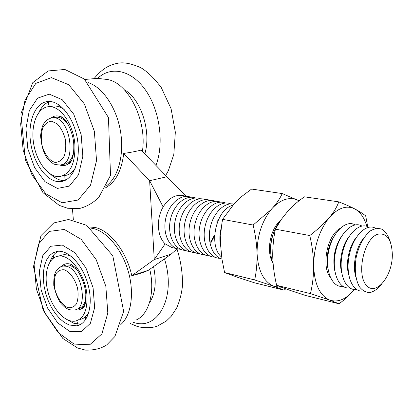<?xml version="1.0" encoding="UTF-8"?>
<svg xmlns="http://www.w3.org/2000/svg" width="413" height="413" viewBox="0 0 413 413"><rect width="100%" height="100%" fill="white"/><g stroke="black" fill="none" stroke-linecap="round" stroke-linejoin="round"><path stroke-width="0.62" d="M73.679 151.891C72.032 159.377 68.739 163.512 63.793 164.297L61.336 164.766M55.311 117.323L57.634 117.199C61.682 117.659 65.368 120.436 68.682 125.542M85.919 297.716C84.892 304.149 82.264 307.824 78.031 308.743M64.676 265.502L66.534 264.955L70.133 265.229L76.725 269.488M284.077 290.148L254.279 282.745L238.311 277.551L224.579 272.565L254.687 279.947L274.268 286.431L284.077 290.148L285.817 288.857M299.053 200.79L298.191 200.336C289.792 196.526 281.232 199.081 272.508 208.013L271.067 209.659L253.128 225.028C255.42 234.62 256.731 244.078 257.072 253.396C258.022 270.138 263.267 280.954 272.812 285.848L274.268 286.431L281.547 287.272M271.067 209.659C261.718 221.642 257.051 236.221 257.072 253.396C257.227 262.802 256.432 271.651 254.687 279.947M253.128 225.028L222.581 219.355L234.352 203.526L241.992 196.247L251.6 189.066L282.193 193.558C280.112 198.328 276.88 203.144 272.508 208.013L271 209.597M280.422 220.718C270.117 228.864 265.951 251.971 272.838 262.694M222.581 219.355C221.027 227.904 220.387 236.628 220.656 245.539L221.962 259.101L224.579 272.565M299.074 200.78L282.193 193.558M339.032 303.798L305.739 295.527L289.709 290.246L276.633 285.326L310.442 293.617L329.977 300.189L339.032 303.798C345.082 299.358 350.162 294.598 354.277 289.518M366.827 226.345C364.565 218.549 360.983 213 356.078 209.68L354.741 208.901C346.615 204.972 338.211 207.785 329.522 217.346L328.02 219.04C322.832 224.718 316.745 230.217 309.776 235.549C312.176 245.73 313.472 255.75 313.668 265.605C314.334 283.297 319.301 294.634 328.562 299.606L329.977 300.189C338.345 302.672 346.455 299.105 354.308 289.482M328.087 219.107C318.733 231.925 313.926 247.423 313.668 265.605C313.653 275.548 312.574 284.887 310.442 293.617M309.776 235.549L275.409 229.169L281.31 219.411L288.295 210.599C292.817 205.695 298.212 201.1 304.469 196.825L338.763 201.859C336.951 206.975 333.874 212.137 329.522 217.346L328.02 219.04M339.894 228.513C327.297 235.204 321.149 266.204 330.235 277.195M275.409 229.169C273.494 238.172 272.606 247.377 272.74 256.778C273.06 266.349 274.356 275.863 276.633 285.326M338.763 201.859C345.191 204.363 350.513 206.706 354.741 208.901L356.068 209.608C360.332 211.967 363.543 214.079 365.701 215.947L367.725 226.685M89.151 226.954L95.073 227.48C110.059 230.449 126.579 251.6 131.778 275.693L154.261 259.55L149.63 180.708L166.919 176.759L141.101 150.089C136.471 151.313 130.678 152.428 123.724 153.435C121.592 170.837 115.521 182.298 105.516 187.817M180.682 249.318L178.282 248.993C168.814 246.959 162.748 233.2 165.582 219.236C168.287 205.251 179.149 194.848 188.679 196.583L182.118 195.494C174.782 194.642 168.458 198.467 163.14 206.959L149.63 180.708L123.724 153.435M72.461 208.906L73.38 220.031M163.14 206.959C156.042 218.73 157.116 236.603 165.174 243.835L171.803 247.501L178.282 248.993M177.223 248.75L171.065 254.227L154.261 259.55L165.169 243.835M166.919 176.759L186.418 196.206M188.679 196.583L191.018 197.197M215.431 201.296C205.56 197.254 192.794 208.214 189.753 224.032C186.526 239.814 194.141 254.816 204.812 254.847M210.439 200.46C200.558 196.459 187.827 207.341 184.807 223.051C181.601 238.724 189.216 253.644 199.877 253.716M220.294 234.347L220.96 231.936M171.065 254.227L148.401 270.267L131.778 275.693C138.443 274.134 143.982 272.322 148.401 270.267M210.542 242.188L214.636 234.878M216.892 223.505L216.877 221.6M205.498 199.629C195.612 195.669 182.913 206.479 179.918 222.08C176.733 237.645 184.343 252.488 194.993 252.601M210.775 243.056L214.595 235.777M217.197 222.659L217.176 220.335M200.62 198.808C190.729 194.89 178.06 205.628 175.086 221.125C171.922 236.582 179.531 251.341 190.171 251.491M195.793 198.003C185.891 194.12 173.259 204.786 170.306 220.175C167.162 235.529 174.766 250.211 185.396 250.397M392.35 254.852C391.751 239.287 386.805 232.442 377.518 234.3C364.137 238.755 356.259 273.561 366.088 284.965C375.427 297.009 392.381 276.767 392.35 254.852M390.259 241.781C388.494 236.133 385.892 232.008 382.453 229.416C378.664 227.935 374.637 228.425 370.373 230.888C364.085 235.973 358.825 245.642 356.238 257.056C354.349 269.131 355.371 278.992 359.315 286.632C362.315 290.54 365.851 292.528 369.924 292.605C374.09 291.521 378.071 288.702 381.855 284.159M106.585 185.721C118.366 177.079 124.504 154.225 120.405 130.818C116.363 107.411 102.605 87.215 88.232 82.636M142.382 151.411C147.364 120.348 127.798 81.764 106.652 79.415L97.53 78.367L84.799 79.456M136.285 319.977C148.943 314.386 155.247 292.363 149.759 269.307M120.797 324.556C131.164 315.682 134.602 293.338 128.278 271.413C122.005 249.478 107.008 231.569 93.214 228.518L90.721 228.09M363.378 238.616C355.877 247.501 352.258 265.745 355.8 276.818M375.727 228.404C366.579 222.55 352.97 235.999 349.181 255.652C345.18 275.27 352.63 292.894 363.316 290.974M356.027 237.8C348.856 246.602 345.428 263.897 348.691 274.769M368.757 227.217C359.558 221.461 345.975 234.801 342.222 254.274C338.257 273.705 345.722 291.217 356.419 289.41M348.763 237.016C341.938 245.709 338.691 262.079 341.68 272.725M361.881 226.045C352.63 220.392 339.078 233.619 335.356 252.911C331.433 272.167 338.908 289.565 349.615 287.871M341.587 236.262C334.716 246.824 332.444 258.295 334.762 270.68M355.092 224.889C345.795 219.329 332.269 232.452 328.588 251.569C324.695 270.649 332.186 287.938 342.904 286.348M334.499 235.549C328.036 245.73 325.847 256.757 327.937 268.636M279.622 221.941C271.114 232.204 268.022 251.827 273.076 263.282M274.18 231.414C271.63 237.15 270.443 243.159 270.603 249.437M221.471 226.892C219.639 233.655 219.38 240.149 220.692 246.375M232.726 205.338C215.947 209.138 208.023 246.225 221.683 257.144M233.825 204.105C224.45 202.045 213.392 212.695 210.284 227.351C207.052 241.982 212.643 256.643 221.957 259.059M230.759 203.872C220.919 199.696 208.054 210.888 204.946 227.047C201.647 243.169 209.267 258.419 219.964 258.316M225.591 203.005C215.736 198.875 202.907 209.985 199.825 226.03C196.547 242.039 204.167 257.206 214.853 257.149M220.485 202.148C210.62 198.059 197.822 209.097 194.76 225.028C191.508 240.918 199.128 256.003 209.804 255.993M88.96 312.027C86.745 316.26 83.751 318.733 79.988 319.44M60.386 255.57L63.019 254.826C65.729 254.434 68.584 255.022 71.583 256.592M85.135 303.973L82.115 308.15C80.081 309.822 77.737 310.38 75.094 309.822M61.501 266.39C63.963 263.793 66.994 263.071 70.587 264.222L71.48 264.568M86.962 295.501C87.556 310.313 83.658 318.846 75.28 321.108C65.094 322.951 52.399 308.945 47.944 291.733C43.324 274.552 47.898 257.66 58.218 256.184C69.874 253.634 85.713 274.769 86.962 295.501M69.735 331.402L57.727 322.904L47.598 308.098L41.088 289.776L39.343 271.202L42.751 255.699L50.851 246.272L62.286 245.054L74.872 252.715L85.966 267.991L93.085 287.742L94.639 307.633L90.375 323.333L81.402 331.706L69.735 331.402M69.183 325.005L64.402 322.512L59.746 318.65L55.399 313.591L51.522 307.546L48.264 300.767L45.745 293.514L44.062 286.064L43.277 278.708L43.437 271.728L44.532 265.399L46.54 259.989L49.39 255.719L52.983 252.797L57.18 251.367C68.31 249.498 83.003 265.079 88.196 285.218C93.539 305.331 87.876 324.091 76.746 325.826L69.183 325.005M80.989 324.205L73.891 323.333L68.093 320.147M49.916 262.007C51.708 256.829 54.454 253.252 58.161 251.264M153.564 266.612C156.734 281.738 155.345 293.85 149.403 302.961M75.305 168.086C72.461 172.536 68.961 175.024 64.795 175.54L61.836 176.144M52.425 106.193L53.545 106.043C57.221 105.759 60.917 107.065 64.629 109.961M71.841 159.805L68.357 163.827C65.765 165.675 62.936 166.078 59.87 165.035M51.114 117.958C53.995 115.686 57.216 115.284 60.783 116.76L63.602 118.417M74.877 144.545C75.409 163.388 70.391 174.054 59.823 176.552C48.77 177.858 36.685 162.381 33.675 143.879C30.495 125.392 37.165 107.607 48.45 106.714C60.024 105.108 73.56 124.06 74.877 144.545M57.397 188.431L45.053 181.741L34.604 167.632L27.841 148.794L25.942 128.572L29.323 110.555L37.552 98.175L49.261 94.133L62.224 99.703L73.705 114.133L81.134 134.478L82.832 156.274L78.537 174.735L69.363 186.098L57.397 188.431M56.793 181.452C44.47 179.309 32.699 160.807 30.402 140.771C27.96 120.746 35.59 102.47 47.856 101.49C60.055 100.23 74.164 117.891 77.499 139.558C80.994 161.204 72.905 180.46 60.892 181.586L56.793 181.452M64.536 180.636L61.774 180.419C57.851 179.701 54.077 177.595 50.448 174.095M38.879 112.408C41.584 106.719 45.239 103.074 49.849 101.474M124.328 89.735C141.06 98.913 151.628 131.933 144.793 153.899M51.579 121.221L57.159 123.802C60.737 127.524 63.416 132.511 65.197 138.758C66.183 145.216 65.858 150.988 64.211 156.083C61.867 160.203 58.837 162.309 55.13 162.407C49.462 160.936 44.315 154.09 41.95 145.004C40.964 138.789 41.223 133.141 42.725 128.061C44.924 123.838 47.877 121.556 51.579 121.221M53.85 117.746C70.943 117.968 76.864 164.735 60.066 165.009C55.982 164.766 53.597 164.24 52.916 163.434C50.794 161.808 51.439 163.264 46.535 157.265C43.344 152.351 41.362 145.123 40.582 135.583C41.326 129.925 42.302 126.115 43.504 124.158C45.719 120.55 48.682 118.407 52.389 117.746L53.85 117.746M51.289 117.917L56.173 117.199M64.402 269.839C69.993 272.048 75.238 279.374 77.577 288.357C78.506 294.35 78.16 299.466 76.534 303.71C74.232 306.936 71.273 308.217 67.655 307.556C62.141 305.093 57.149 297.892 54.893 289.245C53.964 283.457 54.242 278.434 55.734 274.175C57.908 270.83 60.794 269.39 64.402 269.839M66.555 266.287C81.826 269.513 88.872 308.898 74.51 309.951C70.644 310.029 68.372 309.714 67.696 309.007C65.595 307.649 66.287 308.909 61.274 303.746C58.238 300.014 55.74 293.911 53.778 285.44C53.607 279.384 54.201 274.924 55.564 272.069C57.04 269.09 59.508 267.066 62.962 266.008L66.555 266.287M60.721 266.741L66.534 264.955M83.896 307.102L82.946 307.36M74.103 344.081L58.228 332.661L44.934 313.126L36.411 289.1L34.088 264.702L38.486 244.166L49.126 231.425L64.325 229.447L81.237 239.38L96.234 259.741L105.836 286.292L107.814 312.997L101.892 333.895L89.714 344.778L74.103 344.081M83.023 307.277L83.906 307.086M164.477 258.889C176.821 297.437 157.384 331.871 132.872 322.114M69.487 163.502L68.615 163.625M62.053 202.788L45.735 193.707L32.028 175.066L23.18 150.373L20.65 123.848L25.017 100.034L35.817 83.39L51.382 77.634L68.795 84.742L84.335 103.937L94.36 131.293L96.528 160.585L90.54 185.184L78.072 200.042L62.053 202.788M68.692 163.569L69.503 163.491M97.68 78.372C110.839 65.652 131.644 69.931 145.763 90.437C159.95 110.808 164.271 143.869 155.933 165.412M63.019 254.826L58.218 256.184M70.587 264.222L74.376 266.819C75.197 266.772 84.866 279.24 85.821 294.35C85.692 301.573 85.243 305.45 84.459 305.981C83.942 307.303 83.23 308.119 82.321 308.434L82.115 308.15M77.608 347.999L85.445 350.11C93.911 350.343 100.999 348.608 106.719 344.912L114.876 336.554L123.642 311.407L112.785 255.74L86.684 225.338L68.568 219.489L53.695 222.963L41.001 235.56L33.489 266.597L43.158 310.328L62.848 338.49L77.608 347.999M80.566 324.453L76.746 325.826M76.808 324.117L77.572 323.844M76.756 320.736L77.794 324.251M85.166 316.972L85.63 319.621M61.356 251.44L61.47 252.049M53.287 255.466L53.927 257.82M53.793 257.505L51.124 259.034M130.296 323.503L136.073 325.981C143.456 328.831 154.307 327.571 157.399 326.074L166.248 321.113L171.163 316.358L176.599 308.134C179.593 301.413 181.55 293.973 182.479 285.801C182.742 273.669 180.915 261.388 176.991 248.951M53.545 106.043L48.45 106.714M60.783 116.76L60.943 116.724C61.542 116.611 63.019 117.819 65.383 120.359C68.274 123.43 73.426 134.896 73.741 144.029C74.051 152.438 73.039 158.432 70.711 162.025C69.461 163.615 68.739 164.255 68.543 163.951L68.357 163.827M67.593 208.255L79.27 208.544C86.26 206.856 92.734 203.191 98.702 197.559L110.498 175.365L108.464 117.586L84.319 79.053L64.872 69.472L48.151 70.948L32.746 82.698L20.882 113.89L25.384 160.234L42.983 192.659L59.24 205.39L67.593 208.255M63.277 181.09L60.892 181.586M54.815 176.093L55.208 177.843M64.831 175.535L64.898 178.581L65.44 180.223M73.354 170.739L73.395 172.133M58.661 104.665L59.348 106.905M48.497 101.996L48.641 104.303L49.462 106.58M40.283 109.765L40.391 110.674M165.69 175.489L168.328 170.755L173.816 154.421L175.339 132.175L171.085 108.738L161.297 87.628C154.23 78.222 147.384 71.573 140.756 67.68C131.267 63.457 123.487 62.002 117.421 63.323C110.921 64.671 103.322 67.329 94.272 78.362"/></g></svg>
